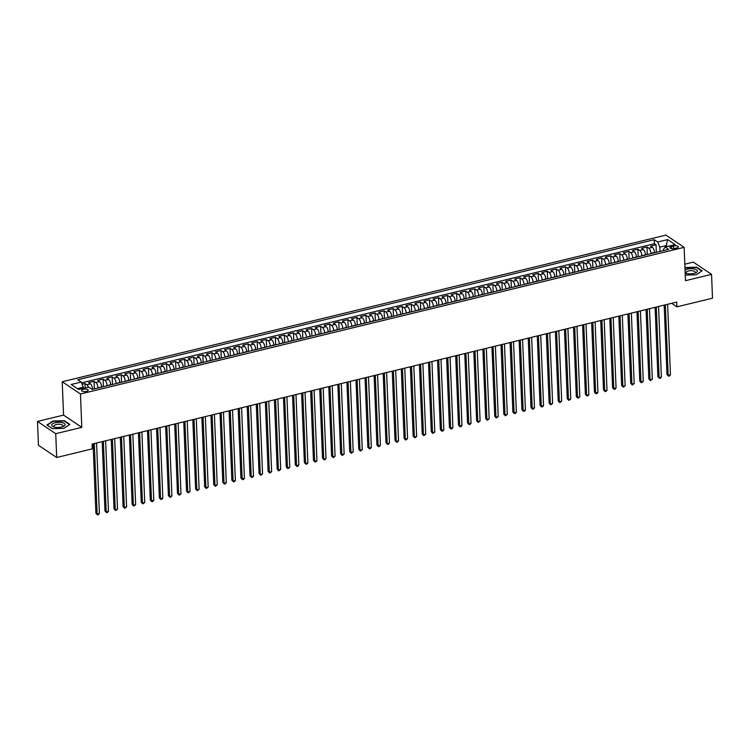 <?xml version="1.0" encoding="UTF-8"?>
<svg xmlns="http://www.w3.org/2000/svg" width="750" height="750" viewBox="0 0 750 750"><rect width="100%" height="100%" fill="white"/><g stroke="black" fill="none" stroke-linecap="round" stroke-linejoin="round"><path stroke-width="1.12" d="M86.475 391.416A3.3 1.266 -2.3 0 0 88.2 390.216A3.3 1.266 -2.3 0 0 83.325 389.297A3.3 1.266 -2.3 0 0 81.6 390.487A3.3 1.266 -2.3 0 0 86.475 391.416M37.5 421.434L55.734 433.678L81.797 427.35L63.562 415.106L37.5 421.434L38.456 445.256L56.691 457.5L92.269 448.856L92.081 444.094L676.734 302.072L676.922 306.834L712.5 298.191L711.544 274.369L693.309 262.125L684.816 264.188M63.562 415.106L62.222 381.75L665.906 235.106L684.141 247.35L80.456 394.003L62.222 381.75M654.544 252.787L654.534 252.469A4.134 1.772 -103.7 0 0 652.406 247.341L650.606 246.131L656.044 244.809L656.353 252.347M650.916 253.659L650.906 253.35A4.134 1.772 -103.7 0 0 648.778 248.222L646.978 247.013L647.288 254.55M646.978 247.013L641.541 248.334L643.341 249.544A4.134 1.772 -103.7 0 1 645.469 254.672L645.478 254.981M636.413 257.184L636.403 256.875A4.134 1.772 -103.7 0 0 634.275 251.737L632.475 250.538L637.913 249.216L638.222 256.753M627.347 259.387L627.337 259.078A4.134 1.772 -103.7 0 0 625.209 253.941L623.419 252.731L628.856 251.409L629.156 258.947M618.281 261.591L618.272 261.281A4.134 1.772 -103.7 0 0 616.153 256.144L614.353 254.934L619.791 253.612L620.091 261.15M609.225 263.794L609.206 263.484A4.134 1.772 -103.7 0 0 607.087 258.347L605.288 257.137L610.725 255.816L611.025 263.353M600.159 265.997L600.141 265.688A4.134 1.772 -103.7 0 0 598.022 260.55L596.222 259.341L601.659 258.019L601.959 265.556M591.094 268.2L591.084 267.891A4.134 1.772 -103.7 0 0 588.956 262.753L587.156 261.544L592.594 260.222L592.894 267.759M582.028 270.403L582.019 270.084A4.134 1.772 -103.7 0 0 579.891 264.956L578.091 263.747L583.528 262.425L583.837 269.962M572.962 272.597L572.953 272.288A4.134 1.772 -103.7 0 0 570.825 267.159L569.025 265.95L574.462 264.628L574.772 272.166M563.897 274.8L563.888 274.491A4.134 1.772 -103.7 0 0 561.759 269.353L559.959 268.153L565.406 266.831L565.706 274.369M554.831 277.003L554.822 276.694A4.134 1.772 -103.7 0 0 552.694 271.556L550.903 270.347L556.341 269.025L556.641 276.562M545.775 279.206L545.756 278.897A4.134 1.772 -103.7 0 0 543.638 273.759L541.838 272.55L547.275 271.228L547.575 278.766M536.709 281.409L536.691 281.1A4.134 1.772 -103.7 0 0 534.572 275.963L532.772 274.753L538.209 273.431L538.509 280.969M527.644 283.612L527.625 283.303A4.134 1.772 -103.7 0 0 525.506 278.166L523.706 276.956L529.144 275.634L529.444 283.172M518.578 285.816L518.569 285.506A4.134 1.772 -103.7 0 0 516.441 280.369L514.641 279.159L520.078 277.838L520.388 285.375M509.513 288.019L509.503 287.7A4.134 1.772 -103.7 0 0 507.375 282.572L505.575 281.363L511.013 280.041L511.322 287.578M500.447 290.212L500.437 289.903A4.134 1.772 -103.7 0 0 498.309 284.775L496.509 283.566L501.947 282.244L502.256 289.781M491.381 292.416L491.372 292.106A4.134 1.772 -103.7 0 0 489.244 286.969L487.444 285.769L492.891 284.447L493.191 291.984M482.316 294.619L482.306 294.309A4.134 1.772 -103.7 0 0 480.178 289.172L478.387 287.963L483.825 286.65L484.125 294.178M473.259 296.822L473.241 296.512A4.134 1.772 -103.7 0 0 471.122 291.375L469.322 290.166L474.759 288.844L475.059 296.381M464.194 299.025L464.175 298.716A4.134 1.772 -103.7 0 0 462.056 293.578L460.256 292.369L465.694 291.047L465.994 298.584M455.128 301.228L455.119 300.919A4.134 1.772 -103.7 0 0 452.991 295.781L451.191 294.572L456.628 293.25L456.928 300.787M446.062 303.431L446.053 303.122A4.134 1.772 -103.7 0 0 443.925 297.984L442.125 296.775L447.562 295.453L447.872 302.991M436.997 305.634L436.988 305.316A4.134 1.772 -103.7 0 0 434.859 300.188L433.059 298.978L438.497 297.656L438.806 305.194M427.931 307.828L427.922 307.519A4.134 1.772 -103.7 0 0 425.794 302.391L423.994 301.181L429.441 299.859L429.741 307.397M418.866 310.031L418.856 309.722A4.134 1.772 -103.7 0 0 416.728 304.584L414.938 303.384L420.375 302.062L420.675 309.6M409.8 312.234L409.791 311.925A4.134 1.772 -103.7 0 0 407.672 306.788L405.872 305.578L411.309 304.266L411.609 311.794M400.744 314.438L400.725 314.128A4.134 1.772 -103.7 0 0 398.606 308.991L396.806 307.781L402.244 306.459L402.544 313.997M391.678 316.641L391.659 316.331A4.134 1.772 -103.7 0 0 389.541 311.194L387.741 309.984L393.178 308.663L393.478 316.2M382.613 318.844L382.603 318.534A4.134 1.772 -103.7 0 0 380.475 313.397L378.675 312.188L384.113 310.866L384.413 318.403M373.547 321.047L373.538 320.738A4.134 1.772 -103.7 0 0 371.409 315.6L369.609 314.391L375.047 313.069L375.356 320.606M364.481 323.25L364.472 322.931A4.134 1.772 -103.7 0 0 362.344 317.803L360.544 316.594L365.981 315.272L366.291 322.809M355.416 325.444L355.406 325.134A4.134 1.772 -103.7 0 0 353.278 320.006L351.478 318.797L356.925 317.475L357.225 325.012M346.35 327.647L346.341 327.338A4.134 1.772 -103.7 0 0 344.213 322.2L342.422 321L347.859 319.678L348.159 327.216M337.294 329.85L337.275 329.541A4.134 1.772 -103.7 0 0 335.156 324.403L333.356 323.194L338.794 321.881L339.094 329.409M328.228 332.053L328.209 331.744A4.134 1.772 -103.7 0 0 326.091 326.606L324.291 325.397L329.728 324.075L330.028 331.613M319.163 334.256L319.144 333.947A4.134 1.772 -103.7 0 0 317.025 328.809L315.225 327.6L320.663 326.278L320.963 333.816M310.097 336.459L310.087 336.15A4.134 1.772 -103.7 0 0 307.959 331.012L306.159 329.803L311.597 328.481L311.906 336.019M301.031 338.663L301.022 338.353A4.134 1.772 -103.7 0 0 298.894 333.216L297.094 332.006L302.531 330.684L302.841 338.222M291.966 340.866L291.956 340.547A4.134 1.772 -103.7 0 0 289.828 335.419L288.028 334.209L293.475 332.887L293.775 340.425M282.9 343.059L282.891 342.75A4.134 1.772 -103.7 0 0 280.763 337.622L278.972 336.412L284.409 335.091L284.709 342.628M273.834 345.262L273.825 344.953A4.134 1.772 -103.7 0 0 271.706 339.816L269.906 338.616L275.344 337.294L275.644 344.831M264.778 347.466L264.759 347.156A4.134 1.772 -103.7 0 0 262.641 342.019L260.841 340.809L266.278 339.497L266.578 347.025M255.712 349.669L255.694 349.359A4.134 1.772 -103.7 0 0 253.575 344.222L251.775 343.012L257.213 341.691L257.512 349.228M246.647 351.872L246.637 351.562A4.134 1.772 -103.7 0 0 244.509 346.425L242.709 345.216L248.147 343.894L248.447 351.431M237.581 354.075L237.572 353.766A4.134 1.772 -103.7 0 0 235.444 348.628L233.644 347.419L239.081 346.097L239.391 353.634M228.516 356.278L228.506 355.969A4.134 1.772 -103.7 0 0 226.378 350.831L224.578 349.622L230.016 348.3L230.325 355.837M219.45 358.481L219.441 358.163A4.134 1.772 -103.7 0 0 217.312 353.034L215.512 351.825L220.959 350.503L221.259 358.041M210.384 360.675L210.375 360.366A4.134 1.772 -103.7 0 0 208.247 355.238L206.456 354.028L211.894 352.706L212.194 360.244M201.328 362.878L201.309 362.569A4.134 1.772 -103.7 0 0 199.191 357.431L197.391 356.231L202.828 354.909L203.128 362.447M192.263 365.081L192.244 364.772A4.134 1.772 -103.7 0 0 190.125 359.634L188.325 358.425L193.763 357.113L194.062 364.641M183.197 367.284L183.178 366.975A4.134 1.772 -103.7 0 0 181.059 361.837L179.259 360.628L184.697 359.306L184.997 366.844M174.131 369.488L174.122 369.178A4.134 1.772 -103.7 0 0 171.994 364.041L170.194 362.831L175.631 361.509L175.941 369.047M165.066 371.691L165.056 371.381A4.134 1.772 -103.7 0 0 162.928 366.244L161.128 365.034L166.566 363.712L166.875 371.25M156 373.894L155.991 373.584A4.134 1.772 -103.7 0 0 153.863 368.447L152.062 367.238L157.509 365.916L157.809 373.453M146.934 376.097L146.925 375.778A4.134 1.772 -103.7 0 0 144.797 370.65L143.006 369.441L148.444 368.119L148.744 375.656M137.869 378.291L137.859 377.981A4.134 1.772 -103.7 0 0 135.741 372.853L133.941 371.644L139.378 370.322L139.678 377.859M128.812 380.494L128.794 380.184A4.134 1.772 -103.7 0 0 126.675 375.047L124.875 373.847L130.312 372.525L130.612 380.062M119.747 382.697L119.728 382.387A4.134 1.772 -103.7 0 0 117.609 377.25L115.809 376.041L121.247 374.728L121.547 382.256M110.681 384.9L110.672 384.591A4.134 1.772 -103.7 0 0 108.544 379.453L106.744 378.244L112.181 376.922L112.481 384.459M101.616 387.103L101.606 386.794A4.134 1.772 -103.7 0 0 99.478 381.656L97.678 380.447L103.116 379.125L103.425 386.663M92.55 389.306L92.541 388.997A4.134 1.772 -103.7 0 0 90.412 383.859L88.612 382.65L94.05 381.328L94.359 388.866M673.556 245.953L671.559 246.441A3.197 1.228 -2.3 0 0 669.891 247.594A3.197 1.228 -2.3 0 0 674.616 248.494L676.613 248.006A3.197 1.228 -2.3 0 0 678.281 246.853A3.197 1.228 -2.3 0 0 673.556 245.953L673.659 248.653M666.197 246.797L666.15 245.606L659.812 247.153L657.684 242.016L654.234 239.7L77.737 379.744L81.188 382.059L71.222 384.478L78.712 389.513L88.678 387.094L92.128 389.409L668.625 249.366L665.175 247.05L663.356 249.534L663.403 250.631M657.684 242.016L667.659 239.588L675.15 244.622L665.175 247.05M97.987 387.984L101.606 386.794M107.053 385.781L110.672 384.591M116.119 383.578L119.728 382.387M125.184 381.375L128.794 380.184M134.25 379.172L137.859 377.981M143.316 376.978L146.925 375.778M152.372 374.775L155.991 373.584M161.438 372.572L165.056 371.381M170.503 370.369L174.122 369.178M179.569 368.166L183.178 366.975M188.634 365.963L192.244 364.772M197.7 363.759L201.309 362.569M206.766 361.556L210.375 360.366M215.831 359.363L219.441 358.163M224.887 357.159L228.506 355.969M233.953 354.956L237.572 353.766M243.019 352.753L246.637 351.562M252.084 350.55L255.694 349.359M261.15 348.347L264.759 347.156M270.216 346.144L273.825 344.953M279.281 343.941L282.891 342.75M288.337 341.747L291.956 340.547M297.403 339.544L301.022 338.353M306.469 337.341L310.087 336.15M315.534 335.138L319.144 333.947M324.6 332.934L328.209 331.744M333.666 330.731L337.275 329.541M342.731 328.528L346.341 327.338M351.797 326.325L355.406 325.134M360.853 324.131L364.472 322.931M369.919 321.928L373.538 320.738M378.984 319.725L382.603 318.534M388.05 317.522L391.659 316.331M397.116 315.319L400.725 314.128M406.181 313.116L409.791 311.925M415.247 310.912L418.856 309.722M424.303 308.709L427.922 307.519M433.369 306.516L436.988 305.316M442.434 304.312L446.053 303.122M451.5 302.109L455.119 300.919M460.566 299.906L464.175 298.716M469.631 297.703L473.241 296.512M478.697 295.5L482.306 294.309M487.762 293.297L491.372 292.106M496.819 291.094L500.437 289.903M505.884 288.9L509.503 287.7M514.95 286.697L518.569 285.506M524.016 284.494L527.625 283.303M533.081 282.291L536.691 281.1M542.147 280.087L545.756 278.897M551.213 277.884L554.822 276.694M560.269 275.681L563.888 274.491M569.334 273.478L572.953 272.288M578.4 271.275L582.019 270.084M587.466 269.081L591.084 267.891M596.531 266.878L600.141 265.688M605.597 264.675L609.206 263.484M614.663 262.472L618.272 261.281M623.728 260.269L627.337 259.078M632.784 258.066L636.403 256.875M641.85 255.863L645.469 254.672M656.044 244.809L654.394 243.703L81.525 382.866M88.369 387.169A4.134 1.772 76.3 0 0 86.784 384.741L84.994 383.531L82.088 384.234M94.05 381.328L95.85 382.538A4.134 1.772 76.3 0 1 97.978 387.675M103.116 379.125L104.916 380.334A4.134 1.772 76.3 0 1 107.044 385.472M112.181 376.922L113.981 378.131A4.134 1.772 76.3 0 1 116.109 383.269M121.247 374.728L123.047 375.928A4.134 1.772 76.3 0 1 125.175 381.066M130.312 372.525L132.112 373.734A4.134 1.772 76.3 0 1 134.231 378.863M139.378 370.322L141.178 371.531A4.134 1.772 76.3 0 1 143.297 376.659M148.444 368.119L150.244 369.328A4.134 1.772 76.3 0 1 152.363 374.466M157.509 365.916L159.3 367.125A4.134 1.772 76.3 0 1 161.428 372.262M166.566 363.712L168.366 364.922A4.134 1.772 76.3 0 1 170.494 370.059M175.631 361.509L177.431 362.719A4.134 1.772 76.3 0 1 179.559 367.856M184.697 359.306L186.497 360.516A4.134 1.772 76.3 0 1 188.625 365.653M193.763 357.113L195.562 358.312A4.134 1.772 76.3 0 1 197.681 363.45M202.828 354.909L204.628 356.119A4.134 1.772 76.3 0 1 206.747 361.247M211.894 352.706L213.694 353.916A4.134 1.772 76.3 0 1 215.812 359.044M220.959 350.503L222.75 351.713A4.134 1.772 76.3 0 1 224.878 356.85M230.016 348.3L231.816 349.509A4.134 1.772 76.3 0 1 233.944 354.647M239.081 346.097L240.881 347.306A4.134 1.772 76.3 0 1 243.009 352.444M248.147 343.894L249.947 345.103A4.134 1.772 76.3 0 1 252.075 350.241M257.213 341.691L259.012 342.9A4.134 1.772 76.3 0 1 261.141 348.038M266.278 339.497L268.078 340.697A4.134 1.772 76.3 0 1 270.197 345.834M275.344 337.294L277.144 338.503A4.134 1.772 76.3 0 1 279.262 343.631M284.409 335.091L286.209 336.3A4.134 1.772 76.3 0 1 288.328 341.428M293.475 332.887L295.266 334.097A4.134 1.772 76.3 0 1 297.394 339.234M302.531 330.684L304.331 331.894A4.134 1.772 76.3 0 1 306.459 337.031M311.597 328.481L313.397 329.691A4.134 1.772 76.3 0 1 315.525 334.828M320.663 326.278L322.462 327.488A4.134 1.772 76.3 0 1 324.591 332.625M329.728 324.075L331.528 325.284A4.134 1.772 76.3 0 1 333.647 330.422M338.794 321.881L340.594 323.081A4.134 1.772 76.3 0 1 342.712 328.219M347.859 319.678L349.659 320.887A4.134 1.772 76.3 0 1 351.778 326.016M356.925 317.475L358.716 318.684A4.134 1.772 76.3 0 1 360.844 323.812M365.981 315.272L367.781 316.481A4.134 1.772 76.3 0 1 369.909 321.619M375.047 313.069L376.847 314.278A4.134 1.772 76.3 0 1 378.975 319.416M384.113 310.866L385.912 312.075A4.134 1.772 76.3 0 1 388.041 317.213M393.178 308.663L394.978 309.872A4.134 1.772 76.3 0 1 397.106 315.009M402.244 306.459L404.044 307.669A4.134 1.772 76.3 0 1 406.163 312.806M411.309 304.266L413.109 305.466A4.134 1.772 76.3 0 1 415.228 310.603M420.375 302.062L422.175 303.263A4.134 1.772 76.3 0 1 424.294 308.4M429.441 299.859L431.231 301.069A4.134 1.772 76.3 0 1 433.359 306.197M438.497 297.656L440.297 298.866A4.134 1.772 76.3 0 1 442.425 304.003M447.562 295.453L449.363 296.663A4.134 1.772 76.3 0 1 451.491 301.8M456.628 293.25L458.428 294.459A4.134 1.772 76.3 0 1 460.556 299.597M465.694 291.047L467.494 292.256A4.134 1.772 76.3 0 1 469.613 297.394M474.759 288.844L476.559 290.053A4.134 1.772 76.3 0 1 478.678 295.191M483.825 286.65L485.625 287.85A4.134 1.772 76.3 0 1 487.744 292.987M492.891 284.447L494.681 285.647A4.134 1.772 76.3 0 1 496.809 290.784M501.947 282.244L503.747 283.453A4.134 1.772 76.3 0 1 505.875 288.581M511.013 280.041L512.812 281.25A4.134 1.772 76.3 0 1 514.941 286.388M520.078 277.838L521.878 279.047A4.134 1.772 76.3 0 1 524.006 284.184M529.144 275.634L530.944 276.844A4.134 1.772 76.3 0 1 533.072 281.981M538.209 273.431L540.009 274.641A4.134 1.772 76.3 0 1 542.128 279.778M547.275 271.228L549.075 272.438A4.134 1.772 76.3 0 1 551.194 277.575M556.341 269.025L558.141 270.234A4.134 1.772 76.3 0 1 560.259 275.372M565.406 266.831L567.197 268.031A4.134 1.772 76.3 0 1 569.325 273.169M574.462 264.628L576.262 265.837A4.134 1.772 76.3 0 1 578.391 270.966M583.528 262.425L585.328 263.634A4.134 1.772 76.3 0 1 587.456 268.772M592.594 260.222L594.394 261.431A4.134 1.772 76.3 0 1 596.522 266.569M601.659 258.019L603.459 259.228A4.134 1.772 76.3 0 1 605.588 264.366M610.725 255.816L612.525 257.025A4.134 1.772 76.3 0 1 614.644 262.162M619.791 253.612L621.591 254.822A4.134 1.772 76.3 0 1 623.709 259.959M628.856 251.409L630.656 252.619A4.134 1.772 76.3 0 1 632.775 257.756M637.913 249.216L639.712 250.416A4.134 1.772 76.3 0 1 641.841 255.553M659.981 251.466L659.812 247.153M55.734 433.678L56.691 457.5M81.797 427.35L80.456 394.003M684.141 247.35L685.481 280.697L711.544 274.369M671.663 303.3L676.922 306.834M667.463 246.488L666.15 245.606L667.659 239.588M83.362 388.378L83.316 387.197L77.4 388.631M654.394 243.703L654.234 239.7M84.994 383.531L85.163 387.947M81.188 382.059L83.316 387.197M685.256 275.062L696.131 274.8L702.131 270.825L696.647 267.141L684.956 267.553M52.397 428.663L63.891 428.381L69.891 424.416L64.406 420.722L52.912 421.003L46.913 424.978L52.397 428.663M664.172 305.119L666.956 374.522L668.184 375.347L665.353 304.828M670.453 374.794L669.459 375.956L668.55 376.172L668.184 375.347L670.453 374.794L667.622 304.284M668.55 376.172L666.956 374.522M685.172 272.972A6.713 2.569 -2.3 0 0 686.062 273.337A6.713 2.569 -2.3 0 0 693.853 273.45A6.713 2.569 -2.3 0 0 695.391 272.963A6.713 2.569 -2.3 0 0 696.028 269.578A6.713 2.569 -2.3 0 0 687.45 269.147A6.713 2.569 -2.3 0 0 685.059 270.075M694.528 273.263A4.594 1.762 -2.3 0 0 695.288 272.241A4.594 1.762 -2.3 0 0 688.5 270.956A4.594 1.762 -2.3 0 0 686.1 272.616A4.594 1.762 -2.3 0 0 686.944 273.572M684.975 267.966L696.469 267.45L701.784 271.031L696.084 274.8M65.109 424.725A6.713 2.569 -2.3 0 0 58.584 422.306A6.713 2.569 -2.3 0 0 51.703 425.053A6.713 2.569 -2.3 0 0 53.822 426.919A6.713 2.569 -2.3 0 0 63.15 426.544A6.713 2.569 -2.3 0 0 65.109 424.725M62.287 426.853A4.594 1.762 -2.3 0 0 63.047 425.906A4.594 1.762 -2.3 0 0 63.047 425.831A4.594 1.762 -2.3 0 0 58.481 424.247A4.594 1.762 -2.3 0 0 53.869 426.122A4.594 1.762 -2.3 0 0 53.859 426.197A4.594 1.762 -2.3 0 0 54.703 427.162M52.491 428.663L47.269 425.156L53.091 421.312L64.228 421.041L69.544 424.613L63.844 428.381M655.106 307.322L657.891 376.725L659.128 377.55L656.287 307.031M661.388 376.997L660.394 378.159L659.484 378.375L659.128 377.55L661.388 376.997L658.556 306.488M659.484 378.375L657.891 376.725M646.041 309.525L648.825 378.928L650.062 379.753L647.231 309.234M652.322 379.2L650.419 380.578L650.062 379.753L652.322 379.2L649.491 308.691M650.419 380.578L648.825 378.928M636.975 311.728L639.759 381.122L640.997 381.956L638.166 311.438M643.266 381.403L641.353 382.781L640.997 381.956L643.266 381.403L640.425 310.884M641.353 382.781L639.759 381.122M627.909 313.931L630.703 383.325L631.931 384.159L629.1 313.641M634.2 383.606L632.288 384.984L631.931 384.159L634.2 383.606L631.369 313.087M632.288 384.984L630.703 383.325M618.844 316.134L621.638 385.528L622.866 386.353L620.034 315.844M625.134 385.809L623.231 387.188L622.866 386.353L625.134 385.809L622.303 315.291M623.231 387.188L621.638 385.528M609.788 318.337L612.572 387.731L613.8 388.556L610.969 318.047M616.069 388.012L615.066 389.166L614.166 389.381L613.8 388.556L616.069 388.012L613.237 317.494M614.166 389.381L612.572 387.731M600.722 320.531L603.506 389.934L604.734 390.759L601.903 320.25M607.003 390.216L606 391.369L605.1 391.584L604.734 390.759L607.003 390.216L604.172 319.697M605.1 391.584L603.506 389.934M591.656 322.734L594.441 392.137L595.678 392.963L592.837 322.444M597.938 392.409L596.944 393.572L596.034 393.788L595.678 392.963L597.938 392.409L595.106 321.9M596.034 393.788L594.441 392.137M582.591 324.938L585.375 394.341L586.613 395.166L583.781 324.647M588.872 394.613L587.878 395.775L586.969 395.991L586.613 395.166L588.872 394.613L586.041 324.103M586.969 395.991L585.375 394.341M573.525 327.141L576.309 396.544L577.547 397.369L574.716 326.85M579.806 396.816L577.903 398.194L577.547 397.369L579.806 396.816L576.975 326.306M577.903 398.194L576.309 396.544M564.459 329.344L567.244 398.738L568.481 399.572L565.65 329.053M570.75 399.019L568.837 400.397L568.481 399.572L570.75 399.019L567.919 328.5M568.837 400.397L567.244 398.738M555.394 331.547L558.188 400.941L559.416 401.775L556.584 331.256M561.684 401.222L559.772 402.6L559.416 401.775L561.684 401.222L558.853 330.703M559.772 402.6L558.188 400.941M546.328 333.75L549.122 403.144L550.35 403.969L547.519 333.459M552.619 403.425L550.716 404.803L550.35 403.969L552.619 403.425L549.788 332.906M550.716 404.803L549.122 403.144M537.272 335.953L540.056 405.347L541.284 406.172L538.453 335.663M543.553 405.628L542.55 406.781L541.65 406.997L541.284 406.172L543.553 405.628L540.722 335.109M541.65 406.997L540.056 405.347M528.206 338.147L530.991 407.55L532.219 408.375L529.387 337.866M534.487 407.831L533.494 408.984L532.584 409.2L532.219 408.375L534.487 407.831L531.656 337.312M532.584 409.2L530.991 407.55M519.141 340.35L521.925 409.753L523.162 410.578L520.322 340.059M525.422 410.025L524.428 411.188L523.519 411.403L523.162 410.578L525.422 410.025L522.591 339.516M523.519 411.403L521.925 409.753M510.075 342.553L512.859 411.956L514.097 412.781L511.266 342.262M516.356 412.228L515.363 413.391L514.453 413.606L514.097 412.781L516.356 412.228L513.525 341.719M514.453 413.606L512.859 411.956M501.009 344.756L503.794 414.159L505.031 414.984L502.2 344.466M507.3 414.431L505.388 415.809L505.031 414.984L507.3 414.431L504.459 343.922M505.388 415.809L503.794 414.159M491.944 346.959L494.738 416.353L495.966 417.188L493.134 346.669M498.234 416.634L496.322 418.012L495.966 417.188L498.234 416.634L495.403 346.116M496.322 418.012L494.738 416.353M482.878 349.163L485.672 418.556L486.9 419.391L484.069 348.872M489.169 418.837L487.266 420.216L486.9 419.391L489.169 418.837L486.337 348.319M487.266 420.216L485.672 418.556M473.812 351.366L476.606 420.759L477.834 421.584L475.003 351.075M480.103 421.041L478.2 422.419L477.834 421.584L480.103 421.041L477.272 350.522M478.2 422.419L476.606 420.759M464.756 353.569L467.541 422.963L468.769 423.788L465.938 353.278M471.038 423.244L470.034 424.397L469.134 424.613L468.769 423.788L471.038 423.244L468.206 352.725M469.134 424.613L467.541 422.963M455.691 355.763L458.475 425.166L459.713 425.991L456.872 355.481M461.972 425.447L460.978 426.6L460.069 426.816L459.713 425.991L461.972 425.447L459.141 354.928M460.069 426.816L458.475 425.166M446.625 357.966L449.409 427.369L450.647 428.194L447.816 357.684M452.906 427.641L451.913 428.803L451.003 429.019L450.647 428.194L452.906 427.641L450.075 357.131M451.003 429.019L449.409 427.369M437.559 360.169L440.344 429.572L441.581 430.397L438.75 359.878M443.841 429.844L442.847 431.006L441.938 431.222L441.581 430.397L443.841 429.844L441.009 359.334M441.938 431.222L440.344 429.572M428.494 362.372L431.278 431.775L432.516 432.6L429.684 362.081M434.784 432.047L432.872 433.425L432.516 432.6L434.784 432.047L431.953 361.537M432.872 433.425L431.278 431.775M419.428 364.575L422.222 433.969L423.45 434.803L420.619 364.284M425.719 434.25L423.806 435.628L423.45 434.803L425.719 434.25L422.887 363.731M423.806 435.628L422.222 433.969M410.363 366.778L413.156 436.172L414.384 437.006L411.553 366.488M416.653 436.453L414.75 437.831L414.384 437.006L416.653 436.453L413.822 365.934M414.75 437.831L413.156 436.172M401.306 368.981L404.091 438.375L405.319 439.2L402.488 368.691M407.587 438.656L405.684 440.034L405.319 439.2L407.587 438.656L404.756 368.137M405.684 440.034L404.091 438.375M392.241 371.184L395.025 440.578L396.253 441.403L393.422 370.894M398.522 440.859L397.528 442.013L396.619 442.228L396.253 441.403L398.522 440.859L395.691 370.341M396.619 442.228L395.025 440.578M383.175 373.378L385.959 442.781L387.197 443.606L384.356 373.097M389.456 443.062L388.463 444.216L387.553 444.431L387.197 443.606L389.456 443.062L386.625 372.544M387.553 444.431L385.959 442.781M374.109 375.581L376.894 444.984L378.131 445.809L375.3 375.3M380.391 445.256L379.397 446.419L378.488 446.634L378.131 445.809L380.391 445.256L377.559 374.747M378.488 446.634L376.894 444.984M365.044 377.784L367.828 447.188L369.066 448.012L366.234 377.494M371.334 447.459L370.331 448.622L369.422 448.837L369.066 448.012L371.334 447.459L368.494 376.95M369.422 448.837L367.828 447.188M355.978 379.988L358.772 449.391L360 450.216L357.169 379.697M362.269 449.662L360.356 451.041L360 450.216L362.269 449.662L359.438 379.153M360.356 451.041L358.772 449.391M346.913 382.191L349.706 451.584L350.934 452.419L348.103 381.9M353.203 451.866L351.291 453.244L350.934 452.419L353.203 451.866L350.372 381.347M351.291 453.244L349.706 451.584M337.847 384.394L340.641 453.788L341.869 454.622L339.037 384.103M344.137 454.069L342.234 455.447L341.869 454.622L344.137 454.069L341.306 383.55M342.234 455.447L340.641 453.788M328.791 386.597L331.575 455.991L332.803 456.816L329.972 386.306M335.072 456.272L333.169 457.65L332.803 456.816L335.072 456.272L332.241 385.753M333.169 457.65L331.575 455.991M319.725 388.8L322.509 458.194L323.738 459.019L320.906 388.509M326.006 458.475L325.012 459.628L324.103 459.844L323.738 459.019L326.006 458.475L323.175 387.956M324.103 459.844L322.509 458.194M310.659 390.994L313.444 460.397L314.681 461.222L311.85 390.712M316.941 460.678L315.947 461.831L315.038 462.047L314.681 461.222L316.941 460.678L314.109 390.159M315.038 462.047L313.444 460.397M301.594 393.197L304.378 462.6L305.616 463.425L302.784 392.916M307.875 462.872L306.881 464.034L305.972 464.25L305.616 463.425L307.875 462.872L305.044 392.362M305.972 464.25L304.378 462.6M292.528 395.4L295.312 464.803L296.55 465.628L293.719 395.109M298.819 465.075L297.816 466.238L296.906 466.453L296.55 465.628L298.819 465.075L295.988 394.566M296.906 466.453L295.312 464.803M283.463 397.603L286.256 467.006L287.484 467.831L284.653 397.312M289.753 467.278L287.841 468.656L287.484 467.831L289.753 467.278L286.922 396.769M287.841 468.656L286.256 467.006M274.397 399.806L277.191 469.2L278.419 470.034L275.587 399.516M280.688 469.481L278.784 470.859L278.419 470.034L280.688 469.481L277.856 398.962M278.784 470.859L277.191 469.2M265.341 402.009L268.125 471.403L269.353 472.238L266.522 401.719M271.622 471.684L269.719 473.062L269.353 472.238L271.622 471.684L268.791 401.166M269.719 473.062L268.125 471.403M256.275 404.213L259.059 473.606L260.287 474.441L257.456 403.922M262.556 473.888L260.653 475.266L260.287 474.441L262.556 473.888L259.725 403.369M260.653 475.266L259.059 473.606M247.209 406.416L249.994 475.809L251.231 476.634L248.391 406.125M253.491 476.091L252.497 477.244L251.588 477.459L251.231 476.634L253.491 476.091L250.659 405.572M251.588 477.459L249.994 475.809M238.144 408.609L240.928 478.012L242.166 478.837L239.334 408.328M244.425 478.294L243.431 479.447L242.522 479.662L242.166 478.837L244.425 478.294L241.594 407.775M242.522 479.662L240.928 478.012M229.078 410.812L231.862 480.216L233.1 481.041L230.269 410.531M235.369 480.487L234.366 481.65L233.456 481.866L233.1 481.041L235.369 480.487L232.528 409.978M233.456 481.866L231.862 480.216M220.013 413.016L222.806 482.419L224.034 483.244L221.203 412.725M226.303 482.691L225.3 483.853L224.391 484.069L224.034 483.244L226.303 482.691L223.472 412.181M224.391 484.069L222.806 482.419M210.947 415.219L213.741 484.622L214.969 485.447L212.137 414.928M217.238 484.894L215.325 486.272L214.969 485.447L217.238 484.894L214.406 414.384M215.325 486.272L213.741 484.622M201.881 417.422L204.675 486.816L205.903 487.65L203.072 417.131M208.172 487.097L206.269 488.475L205.903 487.65L208.172 487.097L205.341 416.578M206.269 488.475L204.675 486.816M192.825 419.625L195.609 489.019L196.838 489.853L194.006 419.334M199.106 489.3L197.203 490.678L196.838 489.853L199.106 489.3L196.275 418.781M197.203 490.678L195.609 489.019M183.759 421.828L186.544 491.222L187.772 492.056L184.941 421.537M190.041 491.503L188.138 492.881L187.772 492.056L190.041 491.503L187.209 420.984M188.138 492.881L186.544 491.222M174.694 424.031L177.478 493.425L178.716 494.25L175.884 423.741M180.975 493.706L179.981 494.859L179.072 495.075L178.716 494.25L180.975 493.706L178.144 423.188M179.072 495.075L177.478 493.425M165.628 426.225L168.412 495.628L169.65 496.453L166.819 425.944M171.909 495.909L170.916 497.063L170.006 497.278L169.65 496.453L171.909 495.909L169.078 425.391M170.006 497.278L168.412 495.628M156.562 428.428L159.347 497.831L160.584 498.656L157.753 428.147M162.853 498.103L161.85 499.266L160.941 499.481L160.584 498.656L162.853 498.103L160.013 427.594M160.941 499.481L159.347 497.831M147.497 430.631L150.291 500.034L151.519 500.859L148.688 430.341M153.787 500.306L152.784 501.469L151.875 501.684L151.519 500.859L153.787 500.306L150.956 429.797M151.875 501.684L150.291 500.034M138.431 432.834L141.225 502.238L142.453 503.062L139.622 432.544M144.722 502.509L142.819 503.888L142.453 503.062L144.722 502.509L141.891 432M142.819 503.888L141.225 502.238M129.375 435.038L132.159 504.431L133.387 505.266L130.556 434.747M135.656 504.713L133.753 506.091L133.387 505.266L135.656 504.713L132.825 434.194M133.753 506.091L132.159 504.431M120.309 437.241L123.094 506.634L124.322 507.469L121.491 436.95M126.591 506.916L124.688 508.294L124.322 507.469L126.591 506.916L123.759 436.397M124.688 508.294L123.094 506.634M111.244 439.444L114.028 508.837L115.266 509.672L112.425 439.153M117.525 509.119L115.622 510.497L115.266 509.672L117.525 509.119L114.694 438.6M115.622 510.497L114.028 508.837M102.178 441.647L104.962 511.041L106.2 511.866L103.369 441.356M108.459 511.322L107.466 512.475L106.556 512.691L106.2 511.866L108.459 511.322L105.628 440.803M106.556 512.691L104.962 511.041M93.112 443.841L95.897 513.244L97.134 514.069L94.303 443.559M99.403 513.525L98.4 514.678L97.491 514.894L97.134 514.069L99.403 513.525L96.562 443.006M97.491 514.894L95.897 513.244M91.791 389.175L92.541 388.997M650.906 253.35L654.534 252.469M648.778 248.222L652.406 247.341M86.784 384.741L90.412 383.859M95.85 382.538L99.478 381.656M104.916 380.334L108.544 379.453M113.981 378.131L117.609 377.25M123.047 375.928L126.675 375.047M132.112 373.734L135.741 372.853M141.178 371.531L144.797 370.65M150.244 369.328L153.863 368.447M159.3 367.125L162.928 366.244M168.366 364.922L171.994 364.041M177.431 362.719L181.059 361.837M186.497 360.516L190.125 359.634M195.562 358.312L199.191 357.431M204.628 356.119L208.247 355.238M213.694 353.916L217.312 353.034M222.75 351.713L226.378 350.831M231.816 349.509L235.444 348.628M240.881 347.306L244.509 346.425M249.947 345.103L253.575 344.222M259.012 342.9L262.641 342.019M268.078 340.697L271.706 339.816M277.144 338.503L280.763 337.622M286.209 336.3L289.828 335.419M295.266 334.097L298.894 333.216M304.331 331.894L307.959 331.012M313.397 329.691L317.025 328.809M322.462 327.488L326.091 326.606M331.528 325.284L335.156 324.403M340.594 323.081L344.213 322.2M349.659 320.887L353.278 320.006M358.716 318.684L362.344 317.803M367.781 316.481L371.409 315.6M376.847 314.278L380.475 313.397M385.912 312.075L389.541 311.194M394.978 309.872L398.606 308.991M404.044 307.669L407.672 306.788M413.109 305.466L416.728 304.584M422.175 303.263L425.794 302.391M431.231 301.069L434.859 300.188M440.297 298.866L443.925 297.984M449.363 296.663L452.991 295.781M458.428 294.459L462.056 293.578M467.494 292.256L471.122 291.375M476.559 290.053L480.178 289.172M485.625 287.85L489.244 286.969M494.681 285.647L498.309 284.775M503.747 283.453L507.375 282.572M512.812 281.25L516.441 280.369M521.878 279.047L525.506 278.166M530.944 276.844L534.572 275.963M540.009 274.641L543.638 273.759M549.075 272.438L552.694 271.556M558.141 270.234L561.759 269.353M567.197 268.031L570.825 267.159M576.262 265.837L579.891 264.956M585.328 263.634L588.956 262.753M594.394 261.431L598.022 260.55M603.459 259.228L607.087 258.347M612.525 257.025L616.153 256.144M621.591 254.822L625.209 253.941M630.656 252.619L634.275 251.737M639.712 250.416L643.341 249.544M671.644 248.616L671.559 246.441"/></g></svg>
